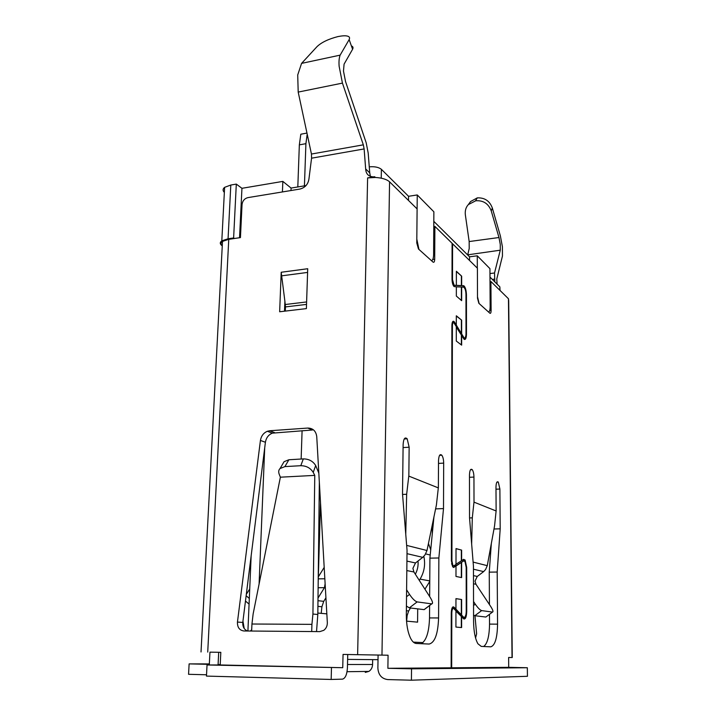 <?xml version="1.0" encoding="UTF-8"?>
<svg xmlns="http://www.w3.org/2000/svg" width="716" height="716" viewBox="0 0 716 716"><rect width="100%" height="100%" fill="white"/><g stroke="black" fill="none" stroke-linecap="round" stroke-linejoin="round"><path stroke-width="1.07" d="M431.471 260.687C432.804 260.311 433.511 258.252 433.61 254.502L433.869 211.802L417.249 194.949L408.559 196.291L381.395 169.343C378.755 167.231 374.71 166.389 369.259 166.837M488.616 312.087C489.61 311.603 490.129 309.715 490.156 306.394L489.932 268.634L477.277 255.809L469.544 256.811L433.815 221.36M500.037 290.463L499.866 286.901L489.986 277.092M224.35 192.416C222.604 190.599 222.694 188.908 224.618 187.332L230.803 185.041L236.307 184.101L241.945 188.308L282.847 181.399L282.426 191.933M306.009 185.587L291.081 188.066L282.847 181.399M469.544 256.811L469.544 260.472M408.559 196.291L408.505 200.453M417.249 194.949L416.81 239.09L418.95 249.419M477.277 255.809L477.321 268.115M477.5 296.746L479.111 303.53M351.404 45.931C353.024 46.495 353.418 47.614 352.585 49.27L344.083 64.136L343.483 71.09L345.533 81.526L366.189 142.797L368.185 152.991L369.733 172.86L365.661 168.94L364.131 148.937L311.567 158.182L309.008 178.472C308.283 184.101 305.267 187.628 299.95 189.051L247.888 197.625C244.496 198.538 242.554 200.838 242.044 204.507L240.442 237.596L228.753 239.341L222.497 241.39C220.582 242.778 220.501 244.29 222.255 245.919C219.812 244.111 219.669 242.411 221.808 240.827L228.064 238.777L233.622 237.954L234.445 238.491M236.307 184.101L233.622 237.954M241.945 188.308L239.538 237.73M291.081 188.066L290.991 190.528M418.117 562.946L418.108 564.002M417.705 608.86L417.589 622.15L406.527 621.139M326.836 613.863L317.832 613.048M320.508 502.695L318.19 581.866M301.141 459.028L302.089 430.719M413.374 642.136L423.013 642.592M432.321 524.73L432.267 533.966M251.701 629.722L250.358 631.029M347.618 659.4L378.021 659.678M297.811 186.948L299.342 144.865L300.818 134.214L306.967 133.078M324.187 567.394L318.343 576.854M324.84 578.779L318.28 578.859M304.434 185.856L305.902 143.674L299.342 144.865M305.902 143.674L307.2 134.143M318.002 598.075L324.438 587.684L325.127 583.755M321.207 613.352L321.905 606.765L323.739 601.342L325.923 597.815M324.438 587.684L318.128 587.738M430.728 549.807L428.454 543.453M429.761 581.446L424.937 589.196M415.334 574.196C417.535 570.079 418.43 565.685 418.01 561.022M429.761 580.909L420.068 579.119L419.29 580.372M420.068 579.119C424.293 572.021 425.555 564.441 423.836 556.377M406.634 621.148L407.144 615.554L408.666 610.963L410.51 608M209.349 663.911L189.122 663.893L209.332 664.341L209.949 652.151L220.814 652.33L209.949 652.151M218.693 652.303L218.067 664.967M372.669 659.633L372.58 664.502C372.436 667.536 371.201 669.845 368.874 671.402L365.285 672.405M242.948 621.103L244.201 628.496M206.53 674.776L188.559 674.302L189.122 663.893M374.665 176.745L367.612 177.908L375.417 177.47L374.665 176.745L373.242 176.87C368.454 176.503 365.93 173.863 365.661 168.94M220.814 652.321L220.206 664.967L207.031 664.976L206.468 676.092L331.168 679.457L342.472 679.144C345.345 678.365 347 674.544 347.43 667.679L347.734 654.514L388.072 655.221L343.054 654.424L342.74 667.706L220.206 664.967M279.652 311.764L306.385 308.614L307.719 268.724L281.2 272.259L279.652 311.764M274.649 432.643L269.726 430.755L267.372 431.274C263.506 432.92 261.197 435.99 260.427 440.456L237.452 622.079C237.3 627.359 239.448 630.322 243.905 630.975L319.766 631.619L323.766 630.331C326.219 628.442 327.4 625.838 327.328 622.526L316.749 436.662C315.971 431.041 312.981 428.168 307.782 428.061L312.462 429.994L272.304 433.153C268.464 434.8 266.164 437.834 265.412 442.255L242.787 622.428C242.527 626.751 244.129 629.615 247.584 631.011M269.726 430.755L307.782 428.061M369.733 172.86L370.396 176.378M281.2 272.259L284.887 301.212L284.512 311.192M316.526 631.593L317.815 614.489L319.345 482.271M467.575 254.851L500.278 250.188L494.523 272.993L494.819 281.889M475.567 638.001L476.623 633.821L474.968 615.733M468.864 203.881L470.537 201.554L477.295 197.867C484.723 197.58 489.726 200.963 492.331 208.007L500.368 235.859L502.408 246.734L502.453 256.042L496.788 278.963L497.092 284.145M453.04 321.287L454.49 322.119L464.058 337.845C465.239 338.516 465.883 337.191 466 333.88L465.973 294.41C465.839 290.884 465.185 288.494 463.986 287.232L461.659 287L461.65 300.666L456.343 296.057L456.352 286.812L454.069 286.552C452.825 285.236 452.136 282.775 452.011 279.159L452.091 243.306L434.889 226.39L434.693 259.237C434.594 261.653 434.075 262.638 433.144 262.181L418.466 248.989L416.775 242.948L417.106 208.911L389.567 181.828C386.756 179.331 382.04 177.881 375.417 177.47M340.136 55.141L349.157 39.595C350.106 37.644 349.39 36.453 347.009 36.015C345.085 35.585 342.069 35.773 337.97 36.579C328.456 39.031 321.475 42.378 317.027 46.63L301.57 63.384L297.713 74.965L298.196 92.087L311.451 154.038L363.325 144.829L342.436 83.11L339.133 66.284C338.766 61.585 339.098 57.871 340.136 55.141L301.57 63.384M364.131 148.937L363.325 144.829M311.567 158.182L311.451 154.038M342.74 667.706L207.031 664.976M331.472 667.777L331.168 679.457M343.054 654.424L347.734 654.514M282.847 463.771L284.046 461.704L288.888 459.753L284.905 466.599L280.046 468.55C278.613 469.929 278.336 471.817 279.195 474.225L280.377 477.187L253.133 613.952L251.951 624.012L311.925 624.352L311.693 631.557M251.951 624.012L251.638 631.047M285.308 311.093L285.469 306.913L306.52 304.407M284.887 301.212L285.469 306.913M280.377 477.187L314.772 475.388L312.928 614.051L311.925 624.352M312.928 614.051L317.815 614.489M512.262 657.53L508.628 657.467L512.262 657.53L508.7 300.747L508.458 298.742L490.916 281.495L490.012 281.603M500.278 250.188L500.26 244.362L498.971 237.524L491.248 210.907C488.482 203.63 483.318 200.256 475.746 200.775L468.38 204.561C465.946 207.121 464.926 210.495 465.328 214.666L469.168 241.552L469.213 248.479L467.817 254.431M489.959 273.557L494.523 272.993M246.313 594.325L249.723 589.008M388.072 655.221L387.884 668.305L411.53 668.833L411.414 680.2L387.714 679.573C381.637 678.723 378.352 674.893 377.878 668.082L378.093 655.05M508.628 657.467L508.718 667.339L387.884 668.305M451.143 667.804L451.268 612.887C451.528 608.161 452.44 606.246 454.016 607.15L455.94 609.155L455.958 598.63L461.614 599.507L455.958 598.674M455.94 609.155L461.614 615.089L461.614 599.507M461.614 615.089L463.646 617.21C465.149 618.042 466.009 616.172 466.223 611.598L466.188 567.332L464.935 561.398L463.628 560.905L461.623 562.266L461.614 577.606L455.985 576.443L456.002 566.052L453.353 567.43M454.49 322.119L453.953 321.448C452.727 320.75 452.047 322.093 451.903 325.476L451.384 560.726L452.646 566.768L454.087 567.341M461.65 334.032L461.65 320.168L456.316 315.783L456.307 325.136M438.371 487.909L408.836 476.113L409.149 447.205L407.171 438.792C404.916 436.76 403.573 438.64 403.126 444.43L402.517 493.977L407.046 550.309L406.321 614.561C406.321 624.522 407.771 632.479 410.671 638.421C412.38 641.661 414.251 643.344 416.291 643.469L429.135 644.051C434.854 642.61 437.995 633.911 438.586 617.953L438.863 557.979L443.499 508.593L443.678 463.118C443.616 459.556 442.989 456.915 441.817 455.215C439.919 453.649 438.819 455.492 438.505 460.737L438.371 487.909M298.196 92.087L342.436 83.11M421.294 643.693C426.333 640.632 429.072 632.04 429.519 617.926L429.6 605.521M429.654 596.571L429.913 558.149L433.923 517.015M483.631 646.503C487.363 643.827 489.332 636.363 489.538 624.11L489.484 614.328M489.431 604.537L489.252 572.147L491.328 543.542M314.772 475.388L313.214 472.399C310.476 467.987 306.332 465.749 300.783 465.704L303.333 458.893C308.856 458.929 312.973 461.149 315.684 465.552L318.826 473.106M490.916 281.495L491.104 310.529L489.637 310.681M452.279 565.398L452.861 565.389L451.912 560.852L452.405 325.87C452.512 323.337 453.022 322.325 453.944 322.853L456.307 326.603L456.289 341.049L461.65 345.139L461.65 335.482L464.04 339.214C465.516 340.046 466.331 338.4 466.474 334.256L466.438 294.831C466.277 290.419 465.445 287.42 463.959 285.854L461.659 285.577L461.659 276.17L456.378 271.266L456.361 285.371L453.505 285.219L452.628 283.778M452.861 565.389L453.935 565.819L456.002 564.432L456.02 548.581L461.623 550.112L456.02 548.671M451.689 667.795L451.805 612.95C451.993 609.414 452.682 607.973 453.863 608.645L455.94 610.811L455.922 627.064L461.614 627.565L461.614 616.718L463.503 618.687C465.373 619.707 466.447 617.371 466.725 611.661L466.68 567.448L465.114 560.028L463.485 559.42L461.623 560.673L461.623 550.112M453.505 285.219L454.051 285.156L452.503 279.607L452.584 243.789L477.402 268.205L477.5 298.16L478.834 303.28L489.95 313.277C490.666 313.608 491.051 312.695 491.104 310.529M496.134 510.973L474.01 502.14L473.947 477.071C473.867 473.634 473.294 471.164 472.22 469.66C470.609 468.434 469.696 470.224 469.472 475.012L469.535 517.883L473.455 566.311L473.58 621.631C473.741 631.53 475.182 638.914 477.912 643.765L481.224 646.396L490.764 646.825C495.007 645.555 497.28 638.001 497.566 624.155L497.19 572.039L500.198 528.82L499.884 489.028L498.291 482.056C496.904 481.08 496.125 482.799 495.973 487.229L496.134 510.973M498.971 237.524L469.168 241.552M477.295 197.867L475.54 200.802M508.718 667.339L527.334 667.733L527.441 676.289L411.414 680.2M456.352 286.856L461.659 287M452.584 243.789L452.091 243.861M434.889 226.39L433.78 226.551M527.334 667.733L411.53 668.833M463.646 617.21L453.022 606.846M461.319 615.089L461.328 599.507M463.064 617.21L464.013 617.487M463.753 560.843L453.505 567.349M456.002 566.052L461.623 562.266M461.328 577.552L461.337 562.266M453.944 322.182L463.019 337.281L464.389 338.05M461.65 320.168L456.316 316.033M461.373 334.059L461.381 320.195M461.381 300.434L461.381 287.026M406.921 561.093L415.504 562.964L422.762 557.352L424.973 554.945L426.996 550.514L436.411 504.959L438.317 487.9M405.757 534.333L406.652 494.273L408.782 476.113M443.499 508.593L435.596 508.888M438.863 557.979L429.913 558.149M402.553 494.452L406.652 494.273M469.544 517.945L472.3 517.847L473.983 502.14M497.19 572.039L489.252 572.147M500.198 528.82L493.995 528.999M486.361 616.664L492.501 612.073C493.503 611.804 492.903 609.934 490.711 606.479L475.961 584.265L475.021 581.088L477.268 576.443L483.649 571.601L485.582 569.515L487.274 565.658L494.568 525.848L496.116 510.973M284.905 466.599L300.783 465.704M288.888 459.753L303.333 458.893M456.361 285.371L461.659 285.577M465.06 288.969L462.876 285.711L453.863 285.362M464.532 339.491L465.874 335.786M456.307 327.087L461.65 335.482M461.373 344.924L461.373 335.509M453.192 322.773L451.93 324.67M453.317 565.846L452.27 565.389L451.608 563.599M456.002 564.244L461.623 560.673M461.337 560.673L461.337 550.112M465.749 563.438L463.7 559.303M464.022 619.045L465.937 614.784M455.94 611.115L461.614 616.718M461.319 627.538L461.319 616.718M453.04 608.457L451.393 610.784M461.659 276.17L456.378 271.552M461.381 285.612L461.39 276.206M471.656 544.115L472.3 517.847M406.599 589.76L409.543 594.414C412.443 598.728 414.976 601.225 417.151 601.905L431.766 603.874C433.144 603.579 432.634 601.449 430.244 597.484L413.911 571.977L412.908 568.316L415.504 562.964M473.536 601.503L475.29 604.179C477.876 607.911 479.997 610.05 481.644 610.605L474.833 615.715L473.562 615.098M406.813 570.571L413.911 571.977M417.151 601.905L409.355 607.857L424.087 609.629L431.667 603.865M409.355 607.857L406.42 606.085M424.964 609.048L424.087 609.629M475.961 584.265L473.491 583.782M492.438 612.064L481.644 610.605M485.797 617.031L474.833 615.715M499.866 286.901L499.893 290.32M381.234 178.177L381.395 169.343M228.064 238.777L230.803 185.041M264.705 447.93L259.094 584.005M323.739 601.342L317.976 600.688M321.905 606.765L317.904 606.354M430.218 555.016L425.671 553.915M408.666 610.963L406.366 610.703M407.144 615.554L406.312 615.474M372.58 664.502L347.502 664.502M220.224 664.538L218.094 664.538M228.753 239.341L207.73 652.097M357.633 654.675L367.612 177.908M494.523 279.15L492.322 279.41M389.567 181.828L381.968 655.104M349.157 39.595L352.585 49.27M281.388 275.875L307.594 272.42M242.787 622.428L237.452 622.079M260.427 440.456L265.412 442.255M491.248 210.907L492.331 208.007M432.849 522.179L433.413 522.161M508.458 298.742L512.029 657.53M249.32 598.433L246.134 595.757M285.344 304.506L306.6 301.946M313.214 472.399L315.684 465.552M475.746 200.775L475.997 200.167M434.693 259.237L432.759 259.487M453.434 607.15L454.016 607.15M463.055 560.923L463.628 560.905M463.565 337.227L463.019 337.281M406.652 545.404L426.996 550.514M438.496 463.404L443.678 463.118M438.586 617.953L429.519 617.926M403.09 447.581L409.149 447.205M473.947 477.071L469.481 477.295M489.538 624.11L497.566 624.155M499.884 489.028L495.982 489.207M463.413 285.648L462.876 285.711M465.973 294.885L466.438 294.831M466.474 334.256L466 334.3M451.903 325.923L452.405 325.87M451.912 560.852L451.384 560.861M466.188 567.457L466.68 567.448M466.725 611.661L466.223 611.661M451.268 612.95L451.805 612.95M452.503 279.607L452.02 279.661M487.274 565.658L473.115 562.105M422.762 557.352L407.01 553.665M483.649 571.601L473.455 569.211M409.543 594.414L406.518 596.723M475.29 604.179L473.545 605.503M477.268 576.443L473.473 575.61M221.808 240.818L224.618 187.332M251.155 555.777L247.915 631.011M222.497 241.381L201.026 651.981M347.036 671.706L368.874 671.402M272.304 433.144L267.372 431.274M470.537 201.554L468.38 204.561M249.079 604.089L245.472 601.046M453.398 321.502L453.953 321.448M463.52 337.898L464.058 337.845M439.588 455.34L441.817 455.215M404.236 438.98L407.171 438.792M470.493 469.75L472.22 469.66M496.922 482.128L498.291 482.056M284.055 461.713L280.063 468.533M463.413 285.926L463.959 285.854M464.541 560.037L465.114 560.028M424.185 609.629L431.766 603.874M485.86 617.04L492.501 612.073"/></g></svg>
